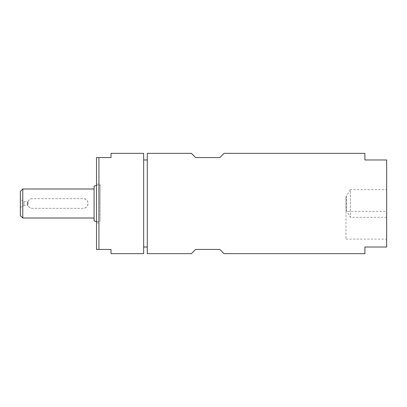 <?xml version="1.0" encoding="UTF-8"?>
<svg xmlns="http://www.w3.org/2000/svg" width="407" height="407" viewBox="0 0 407 407"><rect width="100%" height="100%" fill="white"/><g stroke="black" fill="none" stroke-linecap="round" stroke-linejoin="round"><path stroke-width="0.31" stroke-dasharray="2.04 1.53" d="M345.991 211.426L345.991 239.097L345.991 211.426L386.65 211.426L386.65 239.097L386.65 211.426M345.991 196.245L345.991 210.755L345.991 196.245L346.428 196.245L346.428 210.755L346.428 196.245L350.381 189.662L350.381 217.338L350.381 189.662L386.65 189.662L386.65 217.338L386.65 189.662M100.127 203.5L100.127 184.157L100.127 203.5M100.127 185.429L100.127 221.571L100.127 185.429L96.51 185.429L96.51 221.571L96.51 185.429M32.438 198.667C26.201 198.362 26.201 208.638 32.438 208.333L83.211 208.333C89.454 208.638 89.448 198.362 83.211 198.667L32.438 198.667A4.833 4.833 0 0 0 27.605 203.5A4.833 4.833 0 0 0 32.438 208.333L83.211 208.333A4.833 4.833 0 0 0 88.049 203.5A4.833 4.833 0 0 0 83.211 198.667L32.438 198.667M20.35 207.55L24.013 205.433L27.361 205.433L27.361 201.567L27.361 205.433L28.526 203.5L27.361 201.567L24.013 201.567L24.013 205.433L24.013 201.567L20.35 199.45L20.35 207.55L20.35 199.45M20.35 215.588L20.35 191.412M22.767 188.996L22.767 218.004M94.093 218.004L94.093 188.996L94.093 218.004M94.093 220.925L94.093 186.075M96.51 221.571L100.127 221.571M143.661 253.668L143.661 153.332M143.661 203.5L143.661 247.018L143.661 203.5M111.019 253.668L111.019 249.44L96.51 249.44L96.51 157.56L111.019 157.56L111.019 153.332M98.932 249.44L98.932 157.56M96.51 203.5L96.51 222.843L96.51 203.5M147.288 203.5L147.288 247.018L147.283 203.5M191.412 153.332L195.64 157.56L219.821 157.56L224.054 153.332M224.054 253.668L219.821 249.44L195.64 249.44L191.412 253.668M147.283 253.668L147.283 153.332M386.65 217.338L350.381 217.338L346.428 210.755L345.991 210.755M364.891 153.332L364.891 159.982L386.65 159.982L386.65 247.018L364.891 247.018L364.891 253.668M96.51 222.843L100.127 222.843M96.51 184.157L100.127 184.157M345.991 239.097L386.65 239.097"/><path stroke-width="0.61" d="M22.767 188.996L20.35 191.412L20.35 215.588L22.767 218.004L22.767 188.996L94.093 188.996M22.767 218.004L94.093 218.004M96.51 185.429L94.093 186.075L94.093 220.925L96.51 221.571M98.932 157.56L111.019 157.56L111.019 153.332L143.661 153.332L143.661 253.668L111.019 253.668L111.019 249.44L96.51 249.44L96.51 157.56L98.932 157.56L98.932 249.44M224.054 153.332L219.821 157.56L195.64 157.56L191.412 153.332L147.283 153.332L147.283 253.668L191.412 253.668L195.64 249.44L219.821 249.44L224.054 253.668L364.891 253.668L364.891 247.018L386.65 247.018L386.65 159.982L364.891 159.982L364.891 153.332L224.054 153.332M147.283 159.982L143.661 159.982M147.283 247.018L143.661 247.018"/></g></svg>
